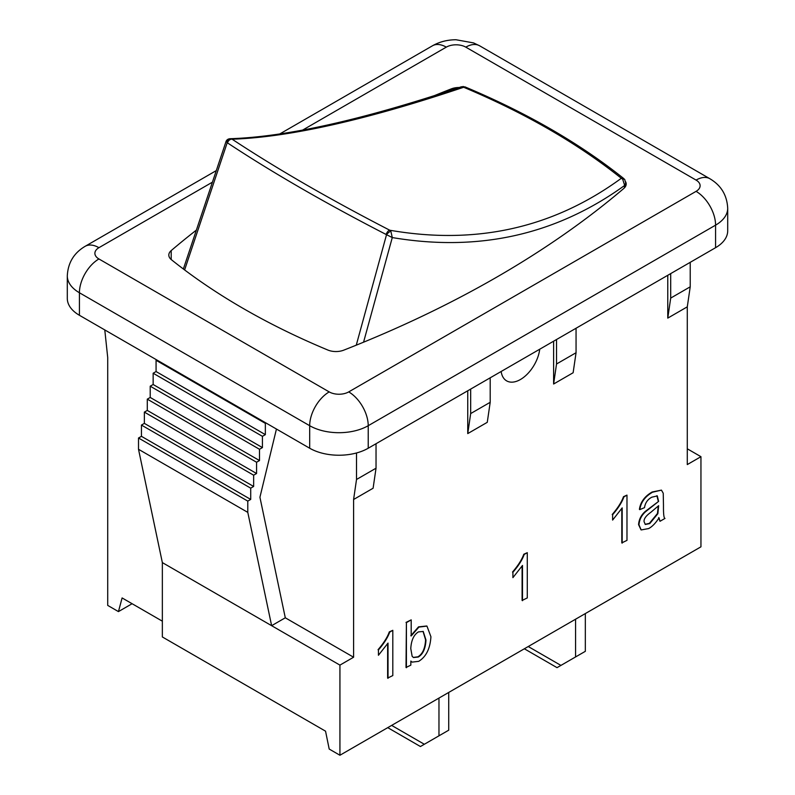 <?xml version="1.0" encoding="UTF-8"?>
<svg xmlns="http://www.w3.org/2000/svg" width="795" height="795" viewBox="0 0 795 795"><rect width="100%" height="100%" fill="white"/><g stroke="black" fill="none" stroke-linecap="round" stroke-linejoin="round"><path stroke-width="1.19" d="M575.57 619.206L575.57 656.948L585.329 651.324L585.329 613.571M575.57 656.948L560.932 665.405L528.248 646.534M524.342 648.78L557.027 667.651L560.932 665.405M438.969 698.07L438.969 735.812L448.728 730.188L448.728 692.435M438.969 735.812L424.331 744.269L391.647 725.398M387.741 727.644L420.426 746.525L424.331 744.269M227.946 141.828L226.535 141.878L227.499 142.891A4.144 2.912 -56.5 0 1 232.12 139.205L230.063 138.708C227.917 138.916 226.525 139.95 225.899 141.818M184.609 269.942L227.191 142.772A4.144 3.14 -82 0 1 230.649 138.737M363.563 342.198L392.283 237.566C478.819 252.154 556.281 234.783 624.651 185.444L624.343 187.958M623.837 178.627A4.144 2.792 128.7 0 0 623.717 178.527A4.144 2.792 128.7 0 0 621.332 178.279C553.36 227.946 476.175 245.258 389.769 230.222A4.144 1.799 117.2 0 0 386.141 234.485L392.283 237.566L390.852 231.226L389.769 230.222C329.498 199.138 276.948 168.798 232.12 139.205C289.132 137.267 366.316 119.956 463.674 87.261A4.144 1.918 -67.3 0 1 465.085 86.923L461.269 86.774L463.674 87.261C525.157 113.119 577.707 143.458 621.332 178.279L622.694 179.223L624.651 185.444L625.745 183.029M462.491 86.725A4.144 2.405 -86.2 0 1 463.366 86.516M390.852 231.226A4.144 1.312 134.9 0 0 386.509 234.754L356.269 345.169M624.95 180.048A4.144 2.047 144.5 0 0 624.82 179.72A4.144 2.047 144.5 0 0 624.771 179.64A4.144 2.047 144.5 0 0 622.694 179.223M624.771 179.75L625.705 183.029M625.655 181.817A13.803 7.97 180 0 1 626.182 183.983A13.803 7.97 180 0 1 623.797 188.465A1054.22 608.652 180 0 1 343.698 350.178A13.803 7.97 180 0 1 327.878 350.048A689.931 398.325 180 0 1 171.422 259.717A13.803 7.97 180 0 1 168.818 255.066A13.803 7.97 180 0 1 171.203 250.584A1054.22 608.652 180 0 1 196.375 230.103M539.735 349.214A27.596 15.93 -60 0 1 526.529 374.862A27.596 15.93 -60 0 1 506.644 380.875A27.596 15.93 -60 0 1 501.148 371.494M410.776 648.591C411.263 640.263 413.827 634.688 418.478 631.886L423.228 631.469L425.981 640.055C425.494 648.66 422.92 654.325 418.269 657.038L413.479 657.535L412.148 656.322L410.776 648.591M413.291 657.415L417.882 656.819C422.533 654.096 425.106 648.432 425.583 639.836L423.029 631.359M406.404 667.711L406.404 622.644L411.194 619.871L411.194 635.95L418.925 627.086L426.955 626.102L430.92 636.725C430.194 648.581 426.12 656.789 418.687 661.341L412.118 662.116L410.836 661.062L410.836 665.147L406.016 667.482L406.404 622.644M406.016 622.415L411.194 619.871M410.806 635.722L418.538 626.867L426.756 625.993M411.919 661.996L410.836 661.231M388.02 678.324L388.02 643.076L378.44 655.269L378.44 649.913C384.045 643.413 387.801 637.481 389.719 632.105L392.809 630.316L392.809 675.561L387.632 678.095L387.632 643.721M378.44 649.913L378.44 655.269M378.052 649.694C383.657 643.195 387.413 637.252 389.321 631.876L389.719 632.105M389.321 631.876L392.809 630.316M522.494 600.682L522.494 565.444L512.914 577.637L512.914 572.281C518.519 565.782 522.275 559.849 524.183 554.473L527.284 552.684L527.284 597.919L522.096 600.464L522.096 566.08M512.914 572.281L512.914 577.637M512.517 572.052C518.121 565.553 521.878 559.62 523.796 554.244L524.183 554.473M523.796 554.244L527.284 552.684M622.187 543.124L622.187 507.886L612.617 520.079L612.617 514.713C618.212 508.224 621.978 502.281 623.886 496.905L626.977 495.116L626.977 540.361L621.799 542.896L621.799 508.522M612.617 514.713L612.617 520.079M612.22 514.494C617.824 507.995 621.581 502.052 623.499 496.686L623.886 496.905M623.499 496.686L626.977 495.116M658.657 505.68L657.863 513.699L649.763 523.597L645.311 524.452L644.089 521.729C643.692 518.966 645.938 515.826 650.837 512.298L658.657 505.68M645.123 524.332L649.376 523.368L657.465 513.481L658.26 506.097M648.641 528.576L641.177 529.937L638.971 524.819C639.389 519.523 641.674 515.081 645.838 511.503L658.628 501.377L657.296 495.931L651.85 497.183C647.677 499.349 645.222 502.838 644.506 507.637L639.806 509.635C640.83 502.341 645.073 496.537 652.536 492.214L661.44 490.127L663.239 493.248L663.477 505.61C663.388 514.097 663.895 518.36 664.998 518.41L659.999 521.291L659.045 517.823C655.676 523.09 652.208 526.678 648.641 528.576M640.989 529.818L638.574 524.591C638.991 519.294 641.287 514.852 645.451 511.284L645.838 511.503M645.451 511.284L658.628 501.377M658.24 501.148L656.899 495.702M661.44 490.127L652.148 491.996C644.675 496.309 640.432 502.112 639.409 509.406L639.806 509.635M658.657 517.605L659.999 521.291M576.057 328.246L576.057 352.732L573.125 372.746L553.618 384.015L553.618 341.204M490.197 377.824L490.197 402.3L487.265 422.324L467.748 433.593L467.748 390.772M376.035 443.729L376.035 468.205L373.103 488.229L353.596 499.498L353.596 657.226L339.932 665.117L339.932 755.25L329.2 749.049L325.543 731.171L162.349 636.954L162.349 562.592L271.632 625.685L247.792 512.378L247.792 501.108L250.713 499.419L250.713 488.16L253.645 486.46L253.645 475.201L256.566 473.512L256.566 462.243L259.498 460.553L259.498 449.284L262.429 447.595L262.429 436.326L265.351 434.636L265.351 423.367L265.987 423.01M690.219 262.34L690.219 286.816L687.287 306.84L687.287 464.578L700.952 456.688L700.952 546.821L339.932 755.25M687.287 306.84L667.77 318.109L667.77 275.299M132.109 603.713L118.445 611.603L122.102 597.939L162.349 621.183M104.781 329.935L107.713 357.541L107.713 605.402L118.445 611.603M276.441 429.042L259.925 497.243L285.296 617.794L353.596 657.226M356.518 452.981L356.518 479.474L353.596 499.498M556.54 339.515L556.54 363.991L576.057 352.732M556.54 363.991L553.618 384.015M715.58 247.692A41.4 23.9 0 0 0 727.703 230.789L727.703 208.26A41.4 23.9 0 0 1 715.58 225.154A27.596 15.93 60 0 0 696.072 191.357L348.717 391.905A27.596 15.93 60 0 1 368.224 425.703L715.58 225.154L715.58 247.692L368.224 448.231L368.224 425.703A41.4 23.9 0 0 1 309.682 425.703A27.596 15.93 120 0 1 329.2 391.905L98.928 258.961A13.803 7.97 180 0 1 98.928 247.692L212.424 182.164M79.421 315.287L79.421 292.759A41.4 23.9 0 0 1 67.297 275.855L67.297 298.393A41.4 23.9 0 0 0 79.421 315.287L309.682 448.231A41.4 23.9 0 0 0 368.224 448.231M670.702 273.599L670.702 298.085L667.77 318.109M690.219 286.816L670.702 298.085M470.68 389.083L470.68 413.569L467.748 433.593M490.197 402.3L470.68 413.569M687.287 448.797L700.952 456.688M156.704 359.916L156.068 360.284L156.068 371.543L153.147 373.233L153.147 384.502L150.215 386.191L150.215 397.46L147.294 399.15L147.294 410.419L144.362 412.108L144.362 423.377L141.44 425.067L141.44 436.326L138.509 438.015L138.509 449.284L247.792 512.378M138.509 449.284L162.349 562.592M138.509 438.015L247.792 501.108M141.44 436.326L250.713 499.419M141.44 425.067L250.713 488.16M144.362 423.377L253.645 486.46M144.362 412.108L253.645 475.201M147.294 410.419L256.566 473.512M147.294 399.15L256.566 462.243M150.215 397.46L259.498 460.553M150.215 386.191L259.498 449.284M153.147 384.502L262.429 447.595M153.147 373.233L262.429 436.326M156.068 371.543L265.351 434.636M156.068 360.284L265.351 423.367M285.296 617.794L271.632 625.685L339.932 665.117M356.518 479.474L376.035 468.205M434.09 95.758A1054.22 608.652 180 0 1 451.302 88.871A13.803 7.97 180 0 1 459.252 87.5M227.499 142.891C272.566 172.684 325.443 203.212 386.141 234.485M451.302 88.871L451.302 90.153M171.203 250.584L171.203 259.538M709.865 178.726L479.594 45.782A27.596 15.93 120 0 0 465.8 47.143L696.072 180.087A27.596 15.93 -60 0 1 709.865 178.726C721.075 185.354 727.028 195.192 727.703 208.26M479.594 45.782L473.582 42.92L456.032 39.75C447.446 39.77 439.595 41.777 432.49 45.782A27.596 15.93 60 0 1 446.283 47.143A13.803 7.97 180 0 1 465.8 47.143M696.072 180.087A13.803 7.97 180 0 1 696.072 191.357M67.297 275.855C67.973 262.797 73.925 252.949 85.135 246.321A27.596 15.93 60 0 1 98.928 247.692M302.557 130.132L446.283 47.143M309.682 448.231L309.682 425.703L79.421 292.759A27.596 15.93 -60 0 1 98.928 258.961M348.717 391.905A13.803 7.97 180 0 1 329.2 391.905M225.909 141.868L183.357 268.998M624.771 179.65L623.717 178.527C579.803 143.418 526.926 112.88 465.085 86.923M461.279 86.814C363.792 119.578 286.747 136.879 230.123 138.718M625.725 182.144L625.754 183.406M625.297 186.795L625.655 183.933M85.135 246.321L216.29 170.597M279.691 133.997L432.49 45.782"/></g></svg>
